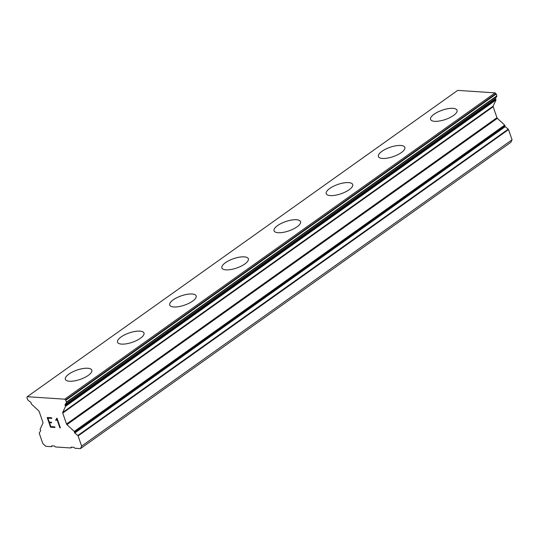 <?xml version="1.0" encoding="UTF-8"?>
<svg xmlns="http://www.w3.org/2000/svg" width="539" height="539" viewBox="0 0 539 539"><rect width="100%" height="100%" fill="white"/><g stroke="black" fill="none" stroke-linecap="round" stroke-linejoin="round"><path stroke-width="0.81" d="M65.367 379.321A13.994 4.925 160.9 0 1 68.891 374.093A13.994 4.925 160.9 0 1 82.736 368.602A13.994 4.925 160.9 0 1 91.825 370.165A13.994 4.925 160.9 0 1 88.295 375.38A13.994 4.925 160.9 0 1 74.443 380.898A13.994 4.925 160.9 0 1 65.367 379.321A13.994 4.925 160.9 0 1 68.898 374.113A13.994 4.925 160.9 0 1 82.743 368.582A13.994 4.925 160.9 0 1 91.819 370.158M117.542 342.191A13.994 4.925 160.9 0 1 121.059 336.963A13.994 4.925 160.9 0 1 134.912 331.472A13.994 4.925 160.9 0 1 143.994 333.035A13.994 4.925 160.9 0 1 140.47 338.249A13.994 4.925 160.9 0 1 126.611 343.767A13.994 4.925 160.9 0 1 117.542 342.191A13.994 4.925 160.9 0 1 121.066 336.983A13.994 4.925 160.9 0 1 134.918 331.451A13.994 4.925 160.9 0 1 143.994 333.028M173.241 299.852A13.994 4.925 160.9 0 1 187.087 294.341A13.994 4.925 160.9 0 1 196.169 295.904A13.994 4.925 160.9 0 1 192.645 301.119A13.994 4.925 160.9 0 1 178.786 306.637A13.994 4.925 160.9 0 1 169.711 305.061A13.994 4.925 160.9 0 1 173.241 299.852M169.711 305.061A13.994 4.925 160.9 0 1 173.235 299.832A13.994 4.925 160.9 0 1 187.087 294.321A13.994 4.925 160.9 0 1 196.162 295.898M221.886 267.937A13.994 4.925 160.9 0 1 225.41 262.722A13.994 4.925 160.9 0 1 239.255 257.211A13.994 4.925 160.9 0 1 248.344 258.781M225.41 262.709A13.994 4.925 160.9 0 1 239.262 257.191A13.994 4.925 160.9 0 1 248.338 258.767A13.994 4.925 160.9 0 1 244.814 263.995A13.994 4.925 160.9 0 1 230.962 269.507A13.994 4.925 160.9 0 1 221.886 267.93A13.994 4.925 160.9 0 1 225.41 262.709M274.055 230.8A13.994 4.925 160.9 0 1 277.578 225.578A13.994 4.925 160.9 0 1 291.437 220.06A13.994 4.925 160.9 0 1 300.513 221.637A13.994 4.925 160.9 0 1 296.989 226.865A13.994 4.925 160.9 0 1 283.13 232.376A13.994 4.925 160.9 0 1 274.055 230.8A13.994 4.925 160.9 0 1 277.585 225.592A13.994 4.925 160.9 0 1 291.431 220.08A13.994 4.925 160.9 0 1 300.513 221.65M326.23 193.669A13.994 4.925 160.9 0 1 329.753 188.448A13.994 4.925 160.9 0 1 343.606 182.95A13.994 4.925 160.9 0 1 352.688 184.52A13.994 4.925 160.9 0 1 349.164 189.735A13.994 4.925 160.9 0 1 335.305 195.246A13.994 4.925 160.9 0 1 326.23 193.669A13.994 4.925 160.9 0 1 329.76 188.461A13.994 4.925 160.9 0 1 343.606 182.93A13.994 4.925 160.9 0 1 352.681 184.506M378.405 156.539A13.994 4.925 160.9 0 1 381.922 151.318A13.994 4.925 160.9 0 1 395.774 145.82A13.994 4.925 160.9 0 1 404.856 147.39A13.994 4.925 160.9 0 1 401.333 152.604A13.994 4.925 160.9 0 1 387.48 158.116A13.994 4.925 160.9 0 1 378.405 156.539A13.994 4.925 160.9 0 1 381.929 151.338A13.994 4.925 160.9 0 1 395.781 145.806A13.994 4.925 160.9 0 1 404.856 147.383M430.58 119.422A13.994 4.925 160.9 0 1 434.104 114.207A13.994 4.925 160.9 0 1 447.949 108.696A13.994 4.925 160.9 0 1 457.032 110.259A13.994 4.925 160.9 0 1 453.508 115.474A13.994 4.925 160.9 0 1 439.649 120.985A13.994 4.925 160.9 0 1 430.573 119.409A13.994 4.925 160.9 0 1 434.097 114.187A13.994 4.925 160.9 0 1 447.956 108.676A13.994 4.925 160.9 0 1 457.032 110.252M27.267 396.704L457.692 90.384L495.125 92.863L495.947 93.631L65.522 399.951A0.6 0.357 54.6 0 1 65.778 400.336L66.412 402.168A0.6 0.357 54.6 0 1 66.405 402.559L65.017 404.769A0.6 0.357 -125.4 0 0 65.259 405.55L65.286 405.577A0.6 0.357 54.6 0 1 65.549 406.325L62.719 412.45A0.997 0.6 -125.4 0 0 62.733 413.063L66.519 424.004A0.997 0.6 -125.4 0 0 66.944 424.644L74.247 431.443A0.6 0.357 54.6 0 1 74.51 432.197L74.497 432.217A0.6 0.357 -125.4 0 0 74.793 432.999L77.805 435.499A0.6 0.357 54.6 0 1 78.094 435.916L81.625 446.103L80.466 448.616L74.921 448.246L73.917 447.316L71.148 447.134L70.757 447.97L55.51 446.959L54.506 446.029L51.737 445.847L51.346 446.683L45.802 446.319L42.803 443.53L39.28 433.343A0.6 0.357 54.6 0 1 39.286 432.945L40.668 430.735A0.6 0.357 -125.4 0 0 40.425 429.954L40.398 429.933A0.6 0.357 54.6 0 1 40.142 429.179L42.965 423.054A0.997 0.6 -125.4 0 0 42.952 422.441L39.165 411.5A0.997 0.6 -125.4 0 0 38.747 410.866L31.444 404.061A0.6 0.357 54.6 0 1 31.181 403.313A0.6 0.357 -125.4 0 0 30.891 402.505L27.88 400.005A0.6 0.357 54.6 0 1 27.59 399.594L26.957 397.762A0.6 0.357 54.6 0 1 26.95 397.391L27.267 396.704L64.7 399.183L65.522 399.951M80.466 448.616L510.891 142.296L512.05 139.783L508.52 129.596A0.6 0.357 -125.4 0 0 508.237 129.178L505.218 126.678A0.6 0.357 -125.4 0 1 504.922 125.897L504.935 125.877A0.6 0.357 -125.4 0 0 504.672 125.122L497.369 118.324A0.997 0.6 -125.4 0 1 496.951 117.684L493.158 106.742A0.997 0.6 -125.4 0 1 493.145 106.136L495.974 100.005A0.6 0.357 -125.4 0 0 495.718 99.257L495.691 99.23A0.6 0.357 -125.4 0 1 495.442 98.448L496.83 96.245A0.6 0.357 -125.4 0 0 496.837 95.848L496.203 94.015A0.6 0.357 -125.4 0 0 495.947 93.631M47.917 418.17L51.825 418.419L47.917 418.17L49.265 422.05L51.394 422.192L51.616 422.839L49.487 422.697L51.616 422.832M49.487 422.697L50.828 426.585L54.742 426.841L54.965 427.488L50.545 427.198L47.189 417.489L51.603 417.779L51.825 418.432M50.545 427.198L54.958 427.481M47.203 417.489L50.558 427.184M55.733 419.874L57.019 418.156L60.381 427.858L59.876 427.825L56.945 419.376L55.968 420.555L55.733 419.874L55.982 420.548M56.925 418.149L55.746 419.868M56.945 419.376L59.89 427.818L60.381 427.851M52.458 445.894L51.346 446.683M495.125 92.863L64.7 399.183M512.05 139.783L81.625 446.103M71.869 447.181L70.757 447.97M496.203 94.015L65.778 400.336M496.837 95.848L66.412 402.168M496.83 96.245L66.405 402.559M495.442 98.448L65.017 404.769M495.691 99.23L65.259 405.55M495.718 99.257L65.286 405.577M495.974 100.005L65.549 406.325M493.145 106.136L62.719 412.45M493.158 106.742L62.733 413.063M496.951 117.684L66.519 424.004M497.369 118.324L66.944 424.644M504.672 125.122L74.247 431.443M504.935 125.877L74.51 432.197M504.922 125.897L74.497 432.217M505.218 126.678L74.793 432.999M508.237 129.178L77.805 435.499M508.52 129.596L78.094 435.916"/></g></svg>
